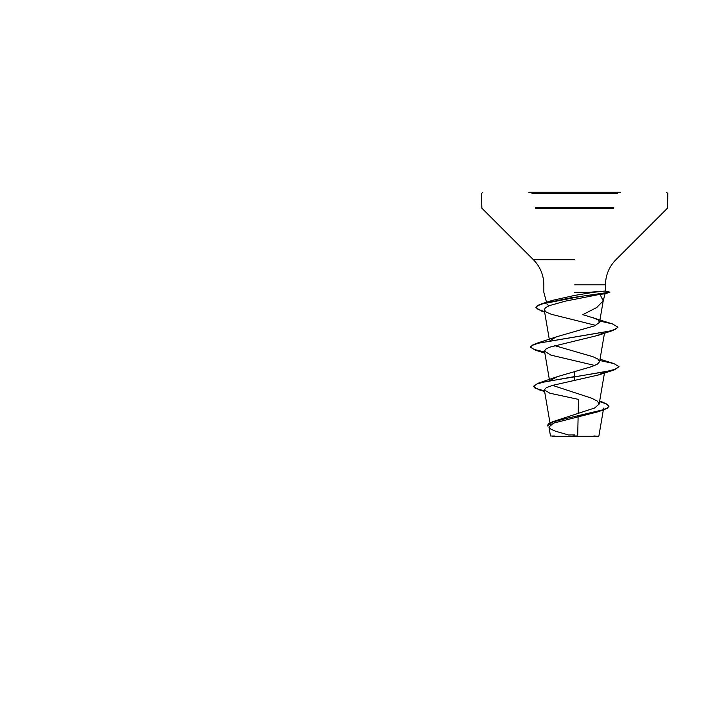 <?xml version="1.0" encoding="UTF-8"?>
<svg xmlns="http://www.w3.org/2000/svg" width="703" height="703" viewBox="0 0 703 703"><rect width="100%" height="100%" fill="white"/><g stroke="black" fill="none" stroke-linecap="round" stroke-linejoin="round"><path stroke-width="1.05" d="M552.277 436.317L597.049 436.317M572.857 436.027L577.699 435.939M598.525 436.317L593.947 435.948M544.544 311.561L538.111 309.434L535.906 307.308L537.444 305.524L541.872 303.731L569.966 297.958L609.923 292.176L605.063 293.81L599.984 294.337L603.2 300.822L596.733 307.527L582.796 314.654L612.41 323.898L599.764 321.06M588.121 292.343L599.527 291.499M547.725 302.518L552.013 300.462L574.659 295.409L593.323 292.343L605.459 290.98L609.923 292.176L604.677 293.828M528.647 192.253L620.67 192.253M548.832 305.867L547.004 304.109M574.659 292.343L593.323 292.343M604.308 371.949L598.42 374.98L552.866 385.314L546.372 387.608L544.35 389.893L549.825 393.205L578.481 399.392L578.182 413.557M578.112 416.8L577.725 434.92M599.624 401.281L603.482 402.406L608.956 405.965L607.33 407.925L602.691 409.884L552.953 421.633L594.668 407.977L599.149 404.067L597.427 401.132L591.645 398.206L552.576 385.393M550.739 380.297L557.365 376.659L591.917 366.544L597.409 364.128L599.597 361.72L598.042 359.18L592.805 356.658L554.57 345.604M550.01 340.577L556.53 336.799L594.826 325.77L599.554 322.273L598.104 319.979L593.227 317.686M599.984 294.337L565.265 301.165L549.711 305.515L545.466 307.686L544.254 309.865L546.222 312.062L551.214 314.259L595.749 325.375M604.088 332.273L597.875 335.401L549.526 347.229L545.633 349.189L544.517 351.157L550.906 355.12L594.747 365.463M601.39 410.297L597.242 411.993L553.595 423.127L548.946 427.02L550.862 429.138L555.713 431.291L568.56 434.955M554.931 436.001A177.499 177.499 0 0 0 554.755 436.018L550.484 436.009L548.946 427.02M574.659 371.377L574.659 376.571L538.665 383.038L533.612 386.175L536.477 388.557L544.535 390.947M552.953 421.633L548.595 423.681L547.119 426.062L552.505 422.125L567.189 418.197L602.313 410.332L597.242 411.993M574.659 380.718L574.659 376.905L613.842 370.068L619.035 366.65L615.661 369.128L606.039 371.606L545.247 381.703L536.591 384.102L533.612 386.501L535.124 388.223L544.588 391.29M599.571 401.598L606.557 403.953L608.956 406.299L607.225 408.32L602.313 410.332M619.035 366.65L613.842 363.556L599.808 360.525M544.667 352.027L534.043 349.409L530.282 346.79L535.475 343.697L608.824 331.28L615.608 329.206L617.928 327.141L612.41 323.898M544.728 352.37L535.484 350.208L530.282 347.115L532.654 345.041L539.5 342.967L612.893 330.533L617.919 327.308M544.597 311.912L541.257 310.972L535.906 307.642L537.619 305.743L542.558 303.854L581.407 296.288L609.527 292.51M531.986 193.58L617.339 193.58M535.537 207.227L613.781 207.227M535.537 208.167L613.781 208.167M574.659 259.759L533.445 259.759L574.659 259.759M574.659 284.856L605.476 284.856L574.659 284.856M605.063 290.963L609.527 292.176M605.476 290.989L605.476 284.856C605.617 275.119 609.088 266.745 615.872 259.759L667.463 208.167L667.85 193.58L666.523 192.253M546.503 302.272L543.85 292.343L543.85 284.856C543.7 275.119 540.238 266.745 533.445 259.759L481.863 208.167L481.476 193.58L482.803 192.253M603.2 300.822L605.081 293.801M550.467 425.666L544.35 389.893M599.149 404.067L604.466 372.985M549.535 380.516L544.517 351.157M599.597 361.72L604.483 333.196M549.289 339.329L544.245 309.865M599.554 322.273L603.297 300.401M603.657 408.091L598.886 435.957M599.659 401.114L603.482 402.406M557.365 376.65L538.665 383.038M539.482 389.945L544.632 391.536M552.013 300.462L541.872 303.731M600.037 359.189L613.842 363.556M556.53 336.799L535.475 343.697M544.623 312.053L541.257 310.972M597.884 335.41L612.893 330.533M544.86 353.126L535.484 350.208M598.42 374.98L613.842 370.068M574.659 434.893A177.499 177.499 0 0 0 568.727 434.999"/></g></svg>
